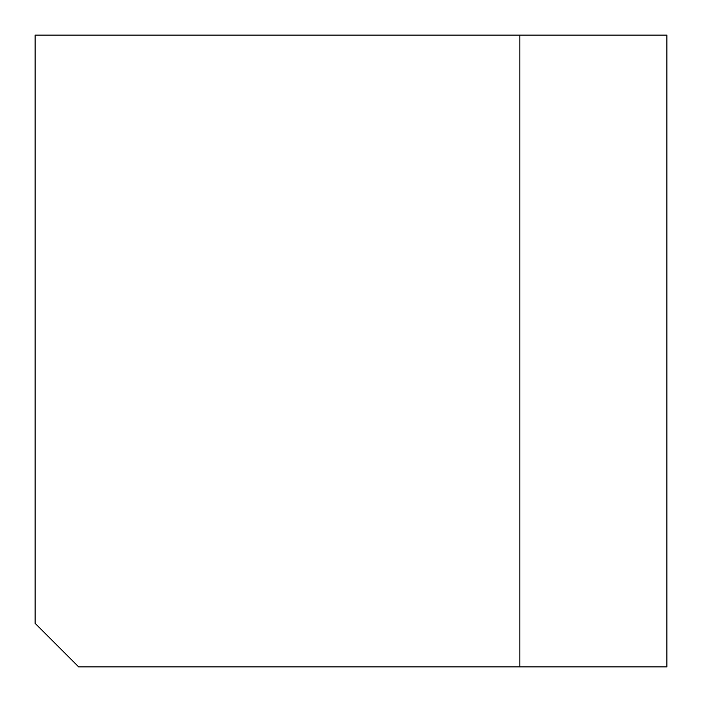<?xml version="1.0" encoding="UTF-8"?>
<svg xmlns="http://www.w3.org/2000/svg" width="702" height="702" viewBox="0 0 702 702"><rect width="100%" height="100%" fill="white"/><g stroke="black" fill="none" stroke-linecap="round" stroke-linejoin="round"><path stroke-width="1.05" d="M519.84 35.1L666.9 35.1L666.9 666.9L78.677 666.9L35.1 623.323L35.1 35.1L519.84 35.1L519.84 666.9"/></g></svg>
